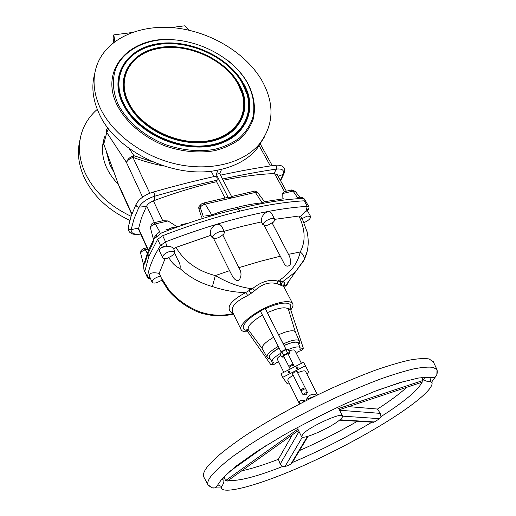 <?xml version="1.0" encoding="UTF-8"?>
<svg xmlns="http://www.w3.org/2000/svg" width="516" height="516" viewBox="0 0 516 516"><rect width="100%" height="100%" fill="white"/><g stroke="black" fill="none" stroke-linecap="round" stroke-linejoin="round"><path stroke-width="0.77" d="M294.584 366.818L293.823 365.315C292.617 365.212 291.185 365.831 289.515 367.179L290.095 369.101M307.51 392.644L305.724 388.903C304.569 388.838 303.118 389.47 301.363 390.812L301.17 391.192L303.105 394.856M283.806 372.3L277.331 359.271L277.853 357.691L280.736 355.143M288.541 309.69L290.379 308.749L303.337 348.236L299.906 349.397L300.138 347.784C299.306 346.494 296.39 346.649 291.398 348.255L287.657 349.745M298.287 343.204L298.242 343.095C297.371 341.734 294.372 341.869 289.237 343.501L284.116 345.533L265.243 308.555L260.393 311.038L281.007 351.764L285.922 349.261L265.243 308.555M286.18 349.609L284.116 345.533M295.333 332.001L295.294 331.917C294.255 330.298 290.785 330.401 284.897 332.22L278.608 334.703M197.564 311.845L198.815 311.477C209.896 315.502 221.177 316.25 232.651 313.722C225.215 308.323 229.588 301.254 245.751 292.514L252.788 288.425C261.477 281.51 269.836 279.072 277.866 281.104L277.543 283.981C274.164 282.736 270.371 282.645 266.172 283.723C262.051 285.064 258.2 287.399 254.633 290.714L247.738 295.552C235.902 301.215 230.833 306.678 232.516 311.948L241.107 329.66C241.952 331.246 244.165 331.956 247.757 331.794M290.766 309.929C292.798 307.323 293.443 305.246 292.701 303.711C290.927 300.983 285.464 300.931 276.331 303.563C258.477 308.723 237.476 324.512 241.107 329.66M277.543 283.981L283.697 286.419L292.701 303.711M297.106 371.81L297.21 371.462L294.384 372.152L292.25 373.952L292.591 374.081M297.661 368.624L297.996 367.089L296.758 366.837L296.448 368.398L297.661 368.624M298.216 367.837L297.371 367.869L296.816 368.663M289.521 372.771L289.753 371.12L288.625 370.978L288.412 372.649L289.521 372.771M290.076 371.939L289.276 371.991L288.721 372.823M293.094 375.08L288.315 378.712L287.741 380.208L299.486 403.847L299.596 401.377C300.447 400.506 302.137 400.158 304.679 400.332L305.124 401.093M261.418 221.893L262.831 224.595C263.844 222.093 266.533 220.119 270.894 218.681C272.893 218.21 274.144 218.365 274.647 219.152L271.61 213.476C270.726 211.876 269.268 211.328 267.236 211.831C263.012 214.076 261.07 217.43 261.418 221.893L242.346 226.305L224.144 231.252M212.289 238.07L213.231 237.773C215.624 239.031 218.797 238.057 222.751 234.851L223.673 234.58L224.531 232.026C223.97 231.123 222.551 230.936 220.268 231.465C215.004 233.297 212.347 235.502 212.289 238.07L210.902 235.27L175.988 247.409L173.582 248.738C172.37 247.106 170.577 246.358 168.21 246.474L165.204 246.867C160.869 247.17 159.012 248.635 159.644 251.266L162.579 257.645C163.191 258.658 164.791 258.858 167.358 258.245L168.751 257.381C172.215 255.942 174.079 254.343 174.35 252.595M222.751 234.851L238.869 267.669C241.791 272.442 241.707 276.808 238.624 280.762C233.677 280.859 231.658 274.267 229.555 270.687L213.231 237.773M173.582 248.738L174.86 251.421L170.415 251.195C165.152 253.014 162.54 255.162 162.579 257.645M161.882 280.259L156.78 282.684C154.245 283.316 152.691 283.161 152.11 282.213C152.117 279.982 154.6 277.995 159.56 276.26L160.566 276.034L159.141 273.409L158.154 273.17C152.368 272.255 149.382 273.106 149.201 275.712L152.11 282.213M274.725 219.345L298.951 216.023L300.647 216.243L301.899 218.72L307.239 216.081L310.606 216.462C310.761 218.507 308.574 220.551 304.04 222.602M300.647 216.243L304.866 211.818L307.362 210.644L310.606 216.462M224.531 232.026L221.932 226.859C220.932 224.899 219.19 224.06 216.707 224.35C211.379 226.75 209.444 230.388 210.902 235.27M301.525 436.601C302.447 440.451 332.891 426.771 340.65 419.102C342.205 417.65 342.837 416.606 342.54 415.973C341.998 411.949 310.084 426.326 303.053 433.833L301.525 436.601L298.106 429.622L297.745 427.312M339.586 410.246L380.266 413.374L377.454 409.04L348.552 406.627M421.862 382.279C420.256 385.987 416.038 390.722 409.188 396.488C401.822 402.654 392.418 409.369 380.969 416.618L380.266 413.374M378.286 389.993L405.273 381.008M224.105 477.242L224.873 479.151L223.634 477.107M156.49 234.664L153.51 238.179L153 242.855L153.903 238.482L156.206 237.257L156.845 234.296L159.754 231.8M140.984 250.679C142.222 249.299 143.145 248.615 143.758 248.622L145.396 249.802C142.945 250.55 141.339 251.627 140.584 253.034L143.448 264.36L144.783 261.515M221.293 487.936L212.779 487.852M212.237 487.736L208.045 484.905C207.039 482.544 208.612 478.913 212.779 474.017C217.61 468.838 224.499 462.82 233.451 455.976L249.447 444.889C273.519 429.241 305.233 411.878 336.445 397.365C351.886 390.399 366.45 384.323 380.137 379.144C393.044 374.571 404.273 371.146 413.838 368.856C422.294 367.244 428.744 366.747 433.182 367.379L437.052 369.727L436.826 374.784M371.952 422.178L371.868 422.23C346.494 437.381 320.023 450.791 292.462 462.465L292.314 462.53M292.282 434.865L278.376 459.266L280.201 464.09L282.407 466.561C256.536 476.732 238.489 481.351 228.259 480.415M204.097 477.564L203.775 476.965C202.665 474.462 204.168 470.689 208.29 465.632L216.572 457.202C224.06 450.765 233.471 443.67 244.81 435.923C268.868 420.076 300.647 402.596 331.975 388.103C347.474 381.156 362.103 375.132 375.861 370.024C388.832 365.541 400.132 362.219 409.762 360.052C418.276 358.562 424.784 358.214 429.28 358.994L433.511 362.18M131.032 216.52L128.329 226.93C128.065 228.743 129.006 229.646 131.154 229.626L134.025 218.823L138.972 207.129C141.803 202.349 147.054 198.712 154.71 196.209C154.516 193.803 153.949 192.449 153.013 192.139C145.093 194.674 139.533 198.563 136.321 203.801C135.637 205.632 136.521 206.742 138.972 207.129L146.421 206.49L141.552 217.688L138.572 228.524L138.662 229.543L146.963 247.815M106.522 130.019L106.78 132.502L126.446 162.405C127.562 160.276 129.722 158.606 132.928 157.386C143.803 161.308 154.123 164.191 163.875 166.049M152.433 161.753L133.966 155.722L129.116 148.466M149.801 193.248L132.928 157.386L133.966 155.722C130.077 156.87 127.575 159.102 126.446 162.405L142.609 197.144M261.967 80.651C274.989 104.238 273.912 125.646 258.742 144.861C242.604 163.275 209.993 171.635 176.369 164.094C142.771 156.561 112.004 133.592 100.065 107.715C92.848 91.461 92.145 76.42 97.956 62.591C109.14 36.888 142.429 23.723 177.259 28.141C212.153 32.579 246.306 53.612 261.967 80.651M94.712 73.749C91.28 86.101 92.648 99.156 98.814 112.914C115.12 151.362 174.698 179.774 218.145 170.022L221.628 169.274C236.431 165.604 248.015 159.051 256.381 149.608L264.669 136.598M129.832 220.403C107.696 209.889 92.28 195.113 83.586 176.072C78.161 163.237 77.019 150.891 80.174 139.049M97.285 109.36C91.022 114.784 86.333 121.208 83.205 128.626C77.735 142.068 78.206 156.451 84.624 171.789C93.357 190.862 108.837 205.697 131.064 216.294M103.819 140.655L103.839 143.809L106.896 131.999L108.721 128.955M247.17 82.579C253.485 94.686 255.304 106.599 252.64 118.312C249.957 125.717 245.558 132.29 239.437 138.036C232.413 143.151 224.099 146.931 214.501 149.376C199.034 151.962 182.916 150.453 166.146 144.861C144.59 136.527 126.691 121.254 118.061 104.116C112.456 91.19 111.953 78.309 116.345 67.164C123.305 52.806 138.617 43.125 157.515 40.248C191.191 35.707 231.536 54.819 247.17 82.579M227.298 60.082C235.98 66.828 242.765 74.478 247.661 83.044C254.053 95.292 255.904 107.347 253.208 119.202C250.499 126.697 246.055 133.36 239.863 139.185C232.755 144.364 224.35 148.195 214.637 150.678C198.983 153.31 182.67 151.794 165.688 146.131C143.867 137.695 125.749 122.228 117.022 104.877C98.866 68.441 131.135 35.804 173.273 39.7M122.518 103.374C108.741 74.743 127.523 47.459 159.231 43.531C190.785 39.197 228.717 57.166 243.307 83.224C262.057 113.643 238.927 149.124 195.461 146.97C169.725 146.344 141.597 131.954 127.897 112.398L122.518 103.374M242.365 83.379L246.9 93.957C254.549 118.532 237.025 142.577 205.413 145.706C173.924 149.13 135.798 129.31 123.608 103.194C110.843 77.497 125.317 51.929 152.568 45.692C184.218 37.236 227.356 55.502 242.365 83.379M127.497 102.542C114.726 76.22 131.844 50.942 161.16 47.227C190.327 43.144 225.531 59.811 238.96 83.947C255.981 111.83 235.154 144.093 195.803 142.68C171.415 142.448 144.474 128.658 131.838 109.947L127.497 102.542M238.011 84.108L241.991 93.293C249.351 116.087 233.264 138.423 204.13 141.397C175.118 144.648 139.913 126.452 128.574 102.361C116.655 78.555 130.174 54.748 155.697 49.143C184.844 41.628 224.325 58.527 238.011 84.108M293.378 364.664L288.154 354.06C287.012 353.86 285.574 354.46 283.845 355.872L283.684 356.311L289.083 366.824M293.398 364.457C292.262 364.283 290.824 364.896 289.07 366.296L288.902 366.715M305.253 388.187L305.272 388.006C304.163 387.903 302.705 388.535 300.905 389.896L300.88 390.386M303.156 394.379L302.963 394.772L306.02 394.792L307.53 392.476C306.42 392.386 304.962 393.018 303.156 394.379M280.504 353.299L281.226 352.118L286.135 349.616L287.631 349.7M284.039 357.014L282.452 357.098L282.639 356.233L285.587 354.215L288.87 353.17L289.521 353.537L288.509 354.769M285.941 349.764L281.788 351.809L280.065 353.808L281.62 356.911L282.639 356.233L283.349 354.924L285.587 354.215L287.509 352.873L285.941 349.764L288.341 349.738L289.908 352.834L289.328 353.97M281.62 356.911L282.91 357.195M281.788 351.809L283.349 354.924M287.509 352.873L289.908 352.834M152.82 241.172L148.189 251.118L147.86 253.949L144.674 263.928L143.616 264.605L143.854 269.204L144.835 271.932M143.861 268.359L143.809 266.501M144.674 263.928L144.822 261.451L147.634 252.537M144.17 248.519L146.989 247.809L148.234 249.093L145.396 249.802L147.312 253.388M103.568 141.455L103.748 144.087L119.415 187.166L131.774 214.379M103.748 144.087L119.222 186.682M148.666 249.931L148.234 249.093M180.929 224.731L187.792 223.305M150.195 278.414L148.479 278.492L147.531 277.827L144.777 271.403L148.866 256.394L157.644 239.334L162.695 235.702C189.714 225.26 215.404 217.075 239.772 211.154L238.289 208.78L236.573 207.58C227.949 209.328 219.681 211.799 211.779 214.998L205.716 215.881M156.206 237.257L161.495 232.948C188.334 222.499 213.927 214.443 238.289 208.78C262.354 202.827 283.781 199.37 302.557 198.408L304.401 199.041L309.032 206.922L309.007 207.993L307.601 211.076M148.866 256.394L147.86 253.949L153 242.855M153.336 238.979L150.33 227.375C151.143 225.834 152.833 224.692 155.393 223.944L167.964 220.938L162.721 220.719L154.136 222.673M200.427 205.265C198.995 206.052 198.479 207.213 198.886 208.748L200.234 207.368C201.156 205.916 202.827 204.846 205.239 204.155L211.779 214.998M264.508 201.666L257.768 192.707L255.381 192.41L205.239 204.155L203.349 203.085L202.046 203.646C200.576 204.394 199.976 205.632 200.234 207.368L203.291 216.604M107.773 127.723L106.696 129.555L106.896 131.999M167.964 220.938L175.511 225.705M131.754 32.572L113.83 34.862L114.823 41.622M113.83 34.862L113.088 38.023L113.733 42.454M203.897 202.956L226.982 197.57L228.362 197.88L216.217 174.318L218.145 170.022M218.152 170.041L221.628 169.274M201.569 217.126L198.886 208.748M211.141 171.106L213.959 176.601M146.421 206.49L146.699 205.942C147.879 203.865 150.111 202.175 153.387 200.879L154.22 200.569C175.846 192.52 196.635 186.231 216.585 181.703L217.113 180.207C217.313 177.807 216.759 176.498 215.449 176.266C195.596 180.652 174.853 185.928 153.22 192.081M216.585 181.703L224.97 198.041M169.409 229.781L166.036 229.614M236.573 207.58C244.842 205.271 253.375 203.691 262.16 202.827L264.521 201.679L283.877 198.757M282.213 193.648L284.535 191.72L286.012 191.288L290.947 190.114L293.036 191.062L282.213 193.648L282.084 198.983M228.362 197.88L231.852 197.067L219.681 173.557L216.217 174.318M171.151 27.542L184.773 25.8L188.759 30.16M219.681 173.557L221.641 169.287M286.367 191.204L277.163 174.531L273.925 173.595C258.587 174.202 241.669 176.427 223.157 180.271M305.775 211.528L307.272 206.348L304.227 200.801C285.509 201.872 264.024 205.323 239.772 211.154M304.227 200.801L305.994 201.375M317.521 394.927L305.485 371.281C304.679 370.411 302.047 370.907 297.59 372.771M306.846 400.223L306.459 399.3C309.606 394.34 313.057 392.998 316.805 395.275M436.594 375.28L431.589 382.169M421.501 377.589L421.991 378.247C424.042 380.105 425.893 381.137 427.558 381.369C429.705 381.556 431.208 381.975 432.06 382.633C432.698 385.942 428.112 391.638 418.295 399.713C394.837 418.863 349.59 444.708 307.272 463.897C265.121 483.086 226.202 494.618 221.383 488.594C221.364 487.517 221.919 486.059 223.054 484.227C223.86 482.75 224.131 480.648 223.88 477.926L223.705 477.423M282.407 466.561L284.884 466.703L290.753 464.31L292.585 462.084M422.701 382.001L423.03 380.453L422.301 379.034M422.914 381.93L339.302 409.704L422.92 381.924M278.388 459.305C264.16 464.787 251.956 468.618 241.785 470.792M357.407 421.269C338.683 432.021 319.378 441.786 299.493 450.571M406.872 387.258C399.597 393.856 389.799 401.132 377.48 409.072M371.868 422.23L374.339 421.959L379.647 418.682L380.969 416.618M224.873 479.151L225.673 480.525L227.427 481.009M299.041 431.531L280.201 464.09M337.148 407.485L338.973 409.072L342.54 415.973M266.101 445.553L229.143 471.837M306.459 399.3L315.218 396.056M302.905 402.228L304.679 400.332M288.941 350.925C292.301 349.777 294.281 349.616 294.881 350.448L301.434 363.328M306.749 373.771L309.026 372.61L305.362 365.838L282.729 377.351L287.193 383.717L289.018 382.788M309.026 372.61L303.537 362.264L280.949 373.758L282.729 377.351M305.362 365.838L303.537 362.264M286.135 349.616L285.922 349.261M281.226 352.118L281.007 351.764M279.143 348.074C272.145 352.254 268.907 355.427 269.423 357.588L269.487 357.691M280.446 353.37C274.338 357.182 271.545 360.026 272.061 361.91L273.764 362.709L270.881 364.767L247.093 330.846L248.454 330.021L246.848 329.382C246.706 328.84 247.196 328.969 248.312 329.776L248.557 330.105M270.216 358.884L269.739 358.73M278.704 362.032L276.815 362.471L273.938 364.515L270.881 364.767M296.274 353.189L298.067 351.648L301.486 350.487L303.337 348.236M298.79 344.443L299.145 343.656M273.654 337.238C265.411 342.134 261.599 345.907 262.212 348.558L248.312 329.776C247.267 326.228 251.982 321.345 262.457 315.115M175.988 247.409C184.541 261.67 197.66 271.055 215.353 275.583C227.504 282.633 238.966 286.909 249.731 288.412L252.788 288.425L254.633 290.714M249.731 288.412L249.138 290.753L251.15 293.488M229.555 270.687L215.353 275.583L212.399 286.561C224.26 290.502 235.373 292.488 245.751 292.514L247.738 295.552M166.945 246.725L165.552 241.856C221.216 220.661 268.455 208.825 307.272 206.348L309.032 206.922M162.695 235.702L165.552 241.856L160.528 245.442C153.052 257.42 148.698 268.023 147.46 277.26L144.777 271.403M147.531 277.827L147.46 277.26L150.066 277.647M165.133 258.593L159.141 273.409M283.781 286.586C285.2 283.897 284.851 282.258 282.736 281.671L295.513 271.842L303.814 260.606L307.052 251.666M285.445 286.077L286.696 285.438L288.18 282.504M262.831 224.595L263.67 224.421L283.058 261.464C285.109 266.308 287.476 267.398 290.153 264.734C290.927 261.064 290.373 257.6 288.496 254.343L272.035 222.764C268.81 225.086 266.172 225.931 264.127 225.299M274.647 219.152C275.028 220.035 274.422 221.19 272.848 222.609L272.035 222.764M298.951 216.023C305.369 229.562 305.788 241.553 300.209 251.995C303.311 254.362 304.621 256.942 304.13 259.735L303.814 260.606M301.899 218.72L302.324 218.855L307.207 232.232M212.399 286.561C199.853 282.974 189.043 276.95 179.974 268.488C180.613 266.088 179.897 263.212 177.827 259.851L174.015 251.905L174.86 251.421M179.974 268.488C175.388 266.443 171.647 262.741 168.751 257.381M160.566 276.034L160.444 276.492L169.564 290.856C177.814 299.925 187.56 306.801 198.815 311.477M233.535 314.057C228.362 315.457 221.429 315.96 212.734 315.56L202.498 313.612L197.944 312.006C186.528 307.168 176.724 300.06 168.532 290.676C169.383 291.65 169.725 291.714 169.564 290.856M162.211 279.453L161.695 279.891L168.532 290.676M282.026 285.425C281.381 284.006 281.62 282.755 282.736 281.671L280.781 281.491L280.272 284.909M288.496 254.343L300.209 251.995C297.925 262.56 291.437 271.687 280.749 279.375L277.866 281.104L280.781 281.491L280.749 279.375M233.451 313.876L232.651 313.722L233.277 313.515M299.403 341.095L299.351 340.973C298.364 339.463 295.004 339.612 289.276 341.424L283.22 343.83M288.618 309.955L288.502 309.568C287.251 307.31 282.962 307.246 275.641 309.381L267.372 312.599M280.349 256.175L260.18 261.341L238.869 267.669M224.028 480.286L221.59 479.39M150.737 224.957C151.962 223.538 152.936 222.815 153.665 222.783L155.393 223.944L159.741 231.813M424.552 377.312L423.817 379.808M291.553 189.965L295.262 191.346L293.036 191.062L297.39 197.435M140.662 233.935C134.121 234.819 130.954 233.387 131.154 229.626L138.662 228.059M284.135 173.208L283.142 174.389L280.369 180.336M220.513 175.163C239.701 171.041 257.819 167.745 274.86 165.268C276.447 165.475 276.976 166.745 276.453 169.067C282.304 168.506 284.535 170.274 283.142 174.389L278.143 176.304M118.312 184.27C113.172 179.058 109.224 173.434 106.483 167.397C101.749 156.503 101.201 146.176 104.838 136.424M106.399 151.988L110.056 165.133L113.597 171.596M126.085 109.727L122.731 103.71C109.024 75.233 127.691 48.078 159.231 44.157C190.623 39.835 228.369 57.708 242.875 83.644C256.807 107.315 247.461 135.095 219.236 143.906M246.9 93.957L247.035 94.331C254.723 119.022 237.128 143.19 205.368 146.344C173.731 149.795 135.424 129.877 123.182 103.632C112.972 82.799 120.093 61.372 138.552 51.252M130.432 107.818L127.704 102.877C115.004 76.703 132.019 51.561 161.166 47.853C190.165 43.789 225.176 60.359 238.521 84.366C251.228 106.096 242.72 131.432 217.159 139.675M241.275 91.19L242.127 93.667C249.525 116.571 233.367 139.036 204.084 142.035C174.93 145.312 139.539 127.02 128.155 102.8C118.616 83.489 125.253 63.552 142.551 54.238M106.702 132.341L106.889 131.993M131.941 213.927L119.273 186.05L119.415 187.166M140.32 234.174L140.713 234.064M170.615 228.066L179.568 226.124M138.572 228.524L147.37 247.899M217.113 180.207C197.209 184.657 176.407 189.985 154.71 196.209L154.22 200.569M146.699 205.942L154.445 222.596M153.387 200.879L162.721 220.719M231.561 196.499L253.362 191.41L255.381 192.41L262.16 202.827M222.512 179.02C241.559 174.892 259.535 171.576 276.453 169.067L273.925 173.595M256.381 149.608L258.742 144.861L270.345 165.946M274.538 173.57L284.535 191.72M221.725 486.756L218.958 485.188L217.668 485.15M307.471 436.407L290.753 464.31M302.363 437.11L284.884 466.703M338.38 408.582L423.03 380.453M342.598 416.141L379.647 418.682M339.876 419.785L374.339 421.959M298.5 430.428L227.188 481.17L298.506 430.441M298.022 429.06L225.673 480.525M298.654 344.114C298.867 340.844 293.997 341.276 284.052 345.417M289.753 308.949C294.591 301.421 281.465 300.996 265.366 308.768M260.503 311.251C244.823 319.714 238.205 330.208 247.603 330.459M278.272 346.359C270.249 351.106 266.514 354.724 267.062 357.214L267.133 357.343M279.079 347.952C270.294 353.325 267.269 356.846 269.997 358.523M308.981 208.051L306.569 211.044M165.204 246.867L160.528 245.442L157.644 239.334M289.366 367.398L288.928 366.747M301.202 391.031L300.731 390.315M305.575 388.832L305.279 388.026M293.668 365.238L293.411 364.496M290.037 371.559L289.753 371.12M437.052 369.727C437.626 373.023 436.962 375.487 435.059 377.125C434.214 377.731 432.163 377.796 428.906 377.312L418.721 377.983L399.913 382.556L374.751 391.341L345.094 403.835C323.867 413.709 303.208 424.249 283.116 435.446L256.587 451.597L236.173 466.025L223.138 477.642C216.578 485.395 217.075 487.452 215.024 487.762C213.263 488.549 210.941 487.594 208.045 484.905M430.376 381.814L430.776 378.66M150.246 228.085L150.24 226.137M140.513 253.646L140.507 251.821M208.058 484.937L203.775 476.965M280.594 180.742L283.852 173.873C284.955 170.931 284.871 168.764 283.606 167.384C282.278 165.649 279.517 164.92 275.318 165.204M241.991 93.293L241.275 91.184M292.353 373.597L300.725 390.296M296.861 371.333L305.272 388.006M289.521 353.537L289.76 353.202M143.829 269.133L143.687 267.43M143.448 264.366L143.809 266.469M103.51 141.855L103.768 144.725M128.194 227.653C128 229.607 128.613 231.252 130.045 232.568C131.399 233.264 131.806 235.077 140.642 234.116L140.733 234.096M178.368 226.55L169.216 228.524M131.29 215.759L135.985 204.484M304.33 198.95C302.827 197.499 300.841 196.97 298.377 197.364M253.988 191.281C254.401 190.701 255.639 191.152 257.71 192.629M295.262 191.346L299.893 197.293M259.987 143.396L272.267 165.655M437.065 369.759L433.221 361.561M291.546 463.813L308.097 436.233M373.558 422.282L339.444 420.153M300.138 347.784L298.242 343.095M272.061 361.91L269.423 357.588M298.77 344.398C299.538 343.327 299.731 342.185 299.351 340.973L295.294 331.917M295.326 331.982L288.502 309.568C288.521 308.181 288.708 307.71 289.063 308.149L288.812 309.439M270.158 358.788C268.759 358.743 267.727 358.22 267.062 357.214L262.212 348.558M306.543 211.063L309.007 207.993M150.408 278.408L148.479 278.492M306.82 230.465C309.323 241.43 308.426 251.189 304.13 259.735L284.277 287.541M283.723 286.47L284.039 284.832C283.471 284.69 283.355 285.219 283.697 286.419M232.516 311.948L232.813 312.561"/></g></svg>
